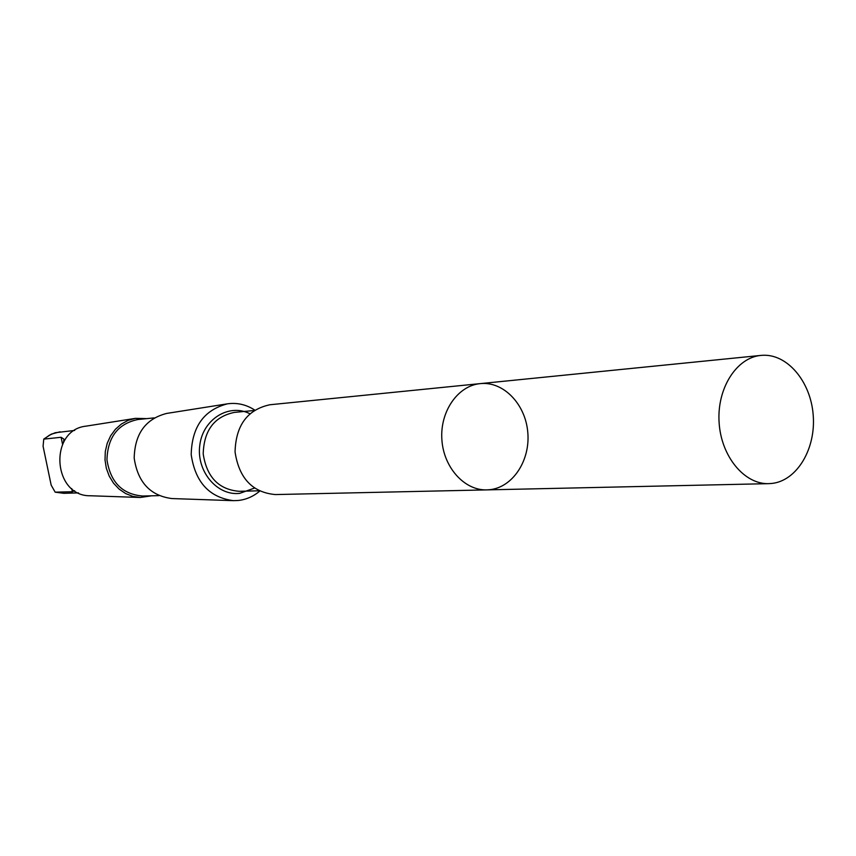 <?xml version="1.0" encoding="UTF-8"?>
<svg xmlns="http://www.w3.org/2000/svg" width="856" height="856" viewBox="0 0 856 856"><rect width="100%" height="100%" fill="white"/><g stroke="black" fill="none" stroke-linecap="round" stroke-linejoin="round"><path stroke-width="1.28" d="M486.775 489.889L275.386 494.565C252.499 492.5 239.049 478.301 235.058 451.957C235.807 425.336 247.416 409.596 269.886 404.76L480.27 383.616C457.992 385.607 439.995 411.287 441.857 439.299C443.419 467.333 464.423 490.627 486.775 489.889L489.728 489.696C512.851 487.364 530.442 460.346 527.778 432.237C525.456 404.096 503.414 381.145 480.27 383.616C457.992 385.607 439.995 411.287 441.857 439.299C443.419 467.333 464.423 490.627 486.775 489.889L768.774 483.651C744.303 484.507 721.009 456.269 719.093 422.329C716.847 388.41 736.524 357.551 760.92 355.411L761.99 355.326C787.188 353.432 810.771 381.509 813.2 415.117C815.993 448.694 797.097 480.665 772.005 483.426L768.774 483.651M63.547 442.295L63.9 439.085L61.097 437.288L43.763 439.117L43.078 446.244L51.167 485.117L55.169 492.168L72.375 491.729L74.611 490.702M259.678 491.151C253.344 496.491 246.207 499.604 238.257 500.482L233.388 500.664C209.303 497.486 195.243 482.153 191.198 454.643C191.851 426.855 203.942 409.917 227.461 403.829C237.144 402.491 246.228 404.567 254.714 410.056M232.95 500.653L171.874 498.556C150.324 495.752 137.763 482.281 134.189 458.131C134.788 433.746 145.616 418.841 166.663 413.427L227.022 403.893M158.906 495.635L142.62 496.02C122.322 494.297 110.435 482.228 106.957 459.8C107.674 437.127 118 423.688 137.934 419.504L154.144 417.899M151.512 495.817L140.32 497.475L132.787 496.373L125.607 493.538L119.091 489.076L113.548 483.201L109.236 476.161L106.337 468.286L105.01 459.918L105.309 451.465L107.214 443.29L110.649 435.779L115.432 429.263L121.359 424.052L128.133 420.36L135.473 418.349L146.783 418.627M140.32 497.475L90.426 495.763C52.558 496.63 48.482 429.894 86.156 426.127L135.473 418.349M78.506 492.896L63.836 493.313L55.597 492.232M258.94 490.798L239.091 491.301C218.708 489.546 206.745 477.081 203.204 453.915C203.899 430.482 214.246 416.647 234.266 412.421L254.029 410.505M254.403 488.113L239.669 493.366C217.06 496.052 196.12 471.068 199.801 445.131C202.926 419.108 229.076 403.08 249.856 413.726M44.48 438.754L49.562 435.094L55.255 432.719L74.686 430.429M61.097 437.288L62.542 444.243M71.722 488.562L72.375 491.729M480.27 383.616L760.92 355.411M63.836 493.313L55.169 492.168M43.87 439.01L51.424 434.078L60.07 431.809"/></g></svg>
